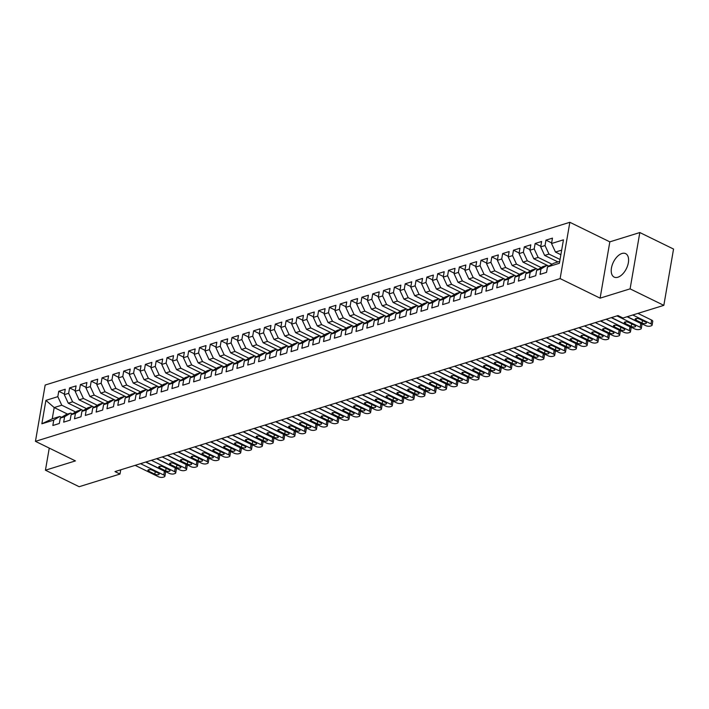 <?xml version="1.0" encoding="UTF-8"?>
<svg xmlns="http://www.w3.org/2000/svg" width="709" height="709" viewBox="0 0 709 709"><rect width="100%" height="100%" fill="white"/><g stroke="black" fill="none" stroke-linecap="round" stroke-linejoin="round"><path stroke-width="1.06" d="M617.858 277.237A13.054 7.267 -63.9 0 0 627.616 265.662A13.054 7.267 -63.9 0 0 625.648 253.636A13.054 7.267 -63.9 0 0 621.953 253.494A13.054 7.267 -63.9 0 0 612.195 265.069A13.054 7.267 -63.9 0 0 614.171 277.095A13.054 7.267 -63.9 0 0 617.858 277.237M569.85 222.289L45.172 385.04L35.45 441.344L560.128 278.593L569.85 222.289L609.829 241.849L600.106 298.152L630.097 288.855L639.819 232.543L609.829 241.849M639.819 232.543L673.55 249.054L663.828 305.357L630.097 288.855M67.515 414.074L54.185 407.551L45.908 400.363L41.858 423.805L53.769 420.109L52.838 425.506L59.334 423.495L60.265 418.088L64.599 416.75L63.668 422.147L70.164 420.136L71.095 414.73L75.429 413.391L74.489 418.789L80.986 416.777L81.925 411.371L86.25 410.032L85.319 415.43L91.816 413.418L92.746 408.021L97.08 406.674L96.149 412.08L102.645 410.059L103.576 404.662L107.91 403.315L106.97 408.721L113.467 406.7L114.406 401.303L118.731 399.956L117.8 405.362L124.297 403.341L125.227 397.944L129.561 396.597L128.63 402.003L135.127 399.982L136.057 394.585L140.391 393.238L139.451 398.644L145.948 396.623L146.887 391.226L151.212 389.879L150.281 395.285L156.778 393.265L157.708 387.867L162.042 386.52L161.111 391.926L167.608 389.906L168.538 384.508L172.872 383.161L171.933 388.567L178.429 386.556L179.368 381.15L183.693 379.802L182.762 385.209L189.259 383.197L190.189 377.791L194.523 376.444L193.592 381.85L200.089 379.838L201.019 374.432L205.353 373.085L204.414 378.491L210.91 376.479L211.849 371.073L216.174 369.735L215.244 375.132L221.74 373.12L222.67 367.714L227.004 366.376L226.074 371.773L232.57 369.761L233.5 364.355L237.834 363.017L236.895 368.414L243.391 366.402L244.33 360.996L248.655 359.658L247.725 365.055L254.221 363.043L255.151 357.637L259.485 356.299L258.555 361.696L265.051 359.685L265.981 354.278L270.315 352.94L269.376 358.337L275.872 356.326L276.811 350.92L281.136 349.581L280.206 354.979L286.702 352.967L287.632 347.561L291.966 346.222L291.036 351.62L297.532 349.608L298.462 344.211L302.787 342.864L301.857 348.27L308.353 346.249L309.284 340.852L313.617 339.505L312.687 344.911L319.183 342.89L320.113 337.493L324.447 336.146L323.517 341.552L330.013 339.531L330.943 334.134L335.268 332.787L334.338 338.193L340.834 336.172L341.765 330.775L346.098 329.428L345.168 334.834L351.664 332.813L352.595 327.416L356.928 326.069L355.998 331.475L362.494 329.455L363.425 324.057L367.749 322.71L366.819 328.116L373.315 326.096L374.246 320.698L378.579 319.351L377.649 324.757L384.145 322.746L385.076 317.34L389.409 315.992L388.47 321.399L394.966 319.387L395.906 313.981L400.231 312.634L399.3 318.04L405.796 316.028L406.727 310.622L411.06 309.275L410.13 314.681L416.626 312.669L417.557 307.263L421.89 305.925L420.951 311.322L427.447 309.31L428.387 303.904L432.712 302.566L431.781 307.963L438.277 305.951L439.208 300.545L443.542 299.207L442.611 304.604L449.107 302.592L450.038 297.186L454.372 295.848L453.432 301.245L459.928 299.233L460.868 293.827L465.193 292.489L464.262 297.886L470.758 295.875L471.689 290.468L476.023 289.13L475.092 294.527L481.588 292.516L482.519 287.11L486.853 285.771L485.913 291.169L492.409 289.157L493.349 283.751L497.674 282.412L496.743 287.81L503.239 285.798L504.17 280.401L508.504 279.054L507.573 284.46L514.069 282.439L515 277.042L519.334 275.695L518.394 281.101L524.89 279.08L525.83 273.683L530.155 272.336L529.224 277.742L535.72 275.721L536.651 270.324L540.985 268.977L540.054 274.383L546.55 272.362L547.481 266.965L559.392 263.269L563.442 239.837L551.531 243.524L552.462 238.127L545.965 240.138L545.035 245.544L540.701 246.883L541.632 241.485L535.135 243.497L534.205 248.903L529.871 250.242L530.811 244.844L524.314 246.856L523.375 252.262L519.05 253.6L519.981 248.203L513.484 250.215L512.554 255.621L508.22 256.959L509.151 251.562L502.654 253.574L501.724 258.98L497.39 260.318L498.33 254.921L491.833 256.933L490.894 262.339L486.569 263.677L487.5 258.28L481.003 260.292L480.073 265.698L475.739 267.036L476.67 261.639L470.173 263.651L469.243 269.048L464.909 270.395L465.848 264.998L459.352 267.009L458.413 272.407L454.088 273.754L455.018 268.348L448.522 270.368L447.592 275.766L443.258 277.113L444.188 271.707L437.692 273.727L436.762 279.124L432.437 280.472L433.367 275.065L426.871 277.086L425.941 282.483L421.607 283.83L422.537 278.424L416.041 280.445L415.111 285.842L410.777 287.189L411.707 281.783L405.211 283.804L404.281 289.201L399.956 290.548L400.886 285.142L394.39 287.163L393.46 292.56L389.126 293.907L390.056 288.501L383.56 290.522L382.63 295.919L378.296 297.266L379.226 291.86L372.73 293.872L371.8 299.278L367.475 300.625L368.405 295.219L361.909 297.231L360.978 302.637L356.645 303.984L357.575 298.578L351.079 300.589L350.149 305.996L345.815 307.334L346.754 301.937L340.258 303.948L339.319 309.354L334.994 310.693L335.924 305.295L329.428 307.307L328.497 312.713L324.164 314.052L325.094 308.654L318.598 310.666L317.667 316.072L313.334 317.41L314.273 312.013L307.777 314.025L306.837 319.431L302.513 320.769L303.443 315.372L296.947 317.384L296.016 322.79L291.683 324.128L292.613 318.731L286.117 320.743L285.186 326.149L280.853 327.487L281.792 322.09L275.296 324.102L274.356 329.508L270.032 330.846L270.962 325.449L264.466 327.461L263.535 332.858L259.202 334.205L260.132 328.808L253.636 330.819L252.705 336.217L248.372 337.564L249.311 332.158L242.815 334.178L241.875 339.576L237.55 340.923L238.481 335.517L231.985 337.537L231.054 342.934L226.72 344.282L227.651 338.875L221.155 340.896L220.224 346.293L215.891 347.64L216.83 342.234L210.334 344.255L209.394 349.652L205.069 350.999L206 345.593L199.504 347.614L198.573 353.011L194.239 354.358L195.17 348.952L188.674 350.973L187.743 356.37L183.409 357.717L184.349 352.311L177.853 354.332L176.913 359.729L172.588 361.076L173.519 355.67L167.023 357.682L166.092 363.088L161.758 364.435L162.689 359.029L156.193 361.041L155.262 366.447L150.928 367.794L151.868 362.388L145.372 364.399L144.432 369.806L140.107 371.144L141.038 365.747L134.542 367.758L133.611 373.164L129.277 374.503L130.208 369.105L123.712 371.117L122.781 376.523L118.447 377.862L119.387 372.464L112.891 374.476L111.951 379.882L107.626 381.22L108.557 375.823L102.061 377.835L101.13 383.241L96.796 384.579L97.727 379.182L91.231 381.194L90.3 386.6L85.966 387.938L86.906 382.541L80.409 384.553L79.47 389.959L75.145 391.297L76.076 385.9L69.579 387.912L68.649 393.318L64.315 394.656L65.246 389.259L58.75 391.271L64.422 394.044M45.908 400.363L57.819 396.668L58.75 391.271M663.828 305.357L623.007 318.013L618.009 315.567L114.991 471.6L119.989 474.046L120.716 469.828M83.299 410.546L68.259 403.191L72.593 401.843L86.471 408.632M64.315 394.656L68.259 403.191M68.649 393.318L72.593 401.843M41.858 423.805L52.244 418.815L59.822 416.467L61.559 417.317M53.769 420.109L59.822 416.467M94.129 407.188L79.089 399.832L83.423 398.485L97.301 405.273M75.145 391.297L79.089 399.832M79.47 389.959L83.423 398.485M60.265 418.088L66.318 414.446L70.643 413.108L72.389 413.959M64.599 416.75L70.643 413.108M104.95 403.829L89.919 396.473L94.244 395.126L108.123 401.914M85.966 387.938L89.919 396.473M90.3 386.6L94.244 395.126M71.095 414.73L77.139 411.087L81.473 409.749L83.21 410.6M75.429 413.391L81.473 409.749M115.78 400.47L100.74 393.114L105.074 391.767L118.952 398.564M96.796 384.579L100.74 393.114M101.13 383.241L105.074 391.767M81.925 411.371L87.969 407.737L92.303 406.39L94.04 407.241M86.25 410.032L92.303 406.39M126.61 397.111L111.57 389.755L115.904 388.408L129.782 395.205M107.626 381.22L111.57 389.755M111.951 379.882L115.904 388.408M92.746 408.021L98.799 404.378L103.124 403.031L104.87 403.882M97.08 406.674L103.124 403.031M137.431 393.752L122.4 386.396L126.725 385.049L140.604 391.847M118.447 377.862L122.4 386.396M122.781 376.523L126.725 385.049M103.576 404.662L109.62 401.019L113.954 399.672L115.691 400.523M107.91 403.315L113.954 399.672M148.261 390.393L133.221 383.037L137.555 381.699L151.434 388.488M129.277 374.503L133.221 383.037M133.611 373.164L137.555 381.699M114.406 401.303L120.45 397.66L124.784 396.313L126.521 397.164M118.731 399.956L124.784 396.313M159.091 387.034L144.051 379.678L148.385 378.34L162.264 385.129M140.107 371.144L144.051 379.678M144.432 369.806L148.385 378.34M125.227 397.944L131.28 394.301L135.605 392.954L137.342 393.805M129.561 396.597L135.605 392.954M169.912 383.675L154.881 376.319L159.206 374.981L173.085 381.77M150.928 367.794L154.881 376.319M155.262 366.447L159.206 374.981M136.057 394.585L142.101 390.943L146.435 389.596L148.172 390.446M140.391 393.238L146.435 389.596M180.742 380.316L165.702 372.961L170.036 371.622L183.915 378.411M161.758 364.435L165.702 372.961M166.092 363.088L170.036 371.622M146.887 391.226L152.931 387.584L157.265 386.237L159.002 387.087M151.212 389.879L157.265 386.237M191.572 376.958L176.532 369.602L180.866 368.263L194.745 375.052M172.588 361.076L176.532 369.602M176.913 359.729L180.866 368.263M157.708 387.867L163.761 384.225L168.086 382.878L169.823 383.729M162.042 386.52L168.086 382.878M202.393 373.608L187.362 366.243L191.687 364.905L205.566 371.693M183.409 357.717L187.362 366.243M187.743 356.37L191.687 364.905M168.538 384.508L174.582 380.866L178.916 379.519L180.653 380.37M172.872 383.161L178.916 379.519M213.223 370.249L198.183 362.884L202.517 361.546L216.396 368.334M194.239 354.358L198.183 362.884M198.573 353.011L202.517 361.546M179.368 381.15L185.412 377.507L189.746 376.16L191.483 377.011M183.693 379.802L189.746 376.16M224.053 366.89L209.013 359.525L213.347 358.187L227.226 364.975M205.069 350.999L209.013 359.525M209.394 349.652L213.347 358.187M190.189 377.791L196.242 374.148L200.567 372.801L202.304 373.652M194.523 376.444L200.567 372.801M234.874 363.531L219.843 356.175L224.168 354.828L238.047 361.617M215.891 347.64L219.843 356.175M220.224 346.293L224.168 354.828M201.019 374.432L207.063 370.789L211.397 369.451L213.134 370.293M205.353 373.085L211.397 369.451M245.704 360.172L230.664 352.816L234.998 351.469L248.877 358.258M226.72 344.282L230.664 352.816M231.054 342.934L234.998 351.469M211.849 371.073L217.893 367.43L222.227 366.092L223.964 366.943M216.174 369.735L222.227 366.092M256.534 356.813L241.494 349.457L245.819 348.11L259.707 354.899M237.55 340.923L241.494 349.457M241.875 339.576L245.819 348.11M222.67 367.714L228.723 364.072L233.048 362.733L234.785 363.584M227.004 366.376L233.048 362.733M267.355 353.454L252.315 346.098L256.649 344.751L270.528 351.54M248.372 337.564L252.315 346.098M252.705 336.217L256.649 344.751M233.5 364.355L239.545 360.713L243.878 359.374L245.615 360.225M237.834 363.017L243.878 359.374M278.185 350.095L263.145 342.739L267.479 341.392L281.358 348.181M259.202 334.205L263.145 342.739M263.535 332.858L267.479 341.392M244.33 360.996L250.374 357.354L254.708 356.015L256.445 356.866M248.655 359.658L254.708 356.015M289.015 346.736L273.975 339.381L278.3 338.033L292.179 344.822M270.032 330.846L273.975 339.381M274.356 329.508L278.3 338.033M255.151 357.637L261.204 353.995L265.529 352.657L267.266 353.507M259.485 356.299L265.529 352.657M299.836 343.378L284.796 336.022L289.13 334.675L303.009 341.463M280.853 327.487L284.796 336.022M285.186 326.149L289.13 334.675M265.981 354.278L272.026 350.636L276.359 349.298L278.096 350.149M270.315 352.94L276.359 349.298M310.666 340.019L295.626 332.663L299.96 331.316L313.839 338.113M291.683 324.128L295.626 332.663M296.016 322.79L299.96 331.316M276.811 350.92L282.856 347.277L287.189 345.939L288.926 346.79M281.136 349.581L287.189 345.939M321.496 336.66L306.456 329.304L310.781 327.957L324.66 334.754M302.513 320.769L306.456 329.304M306.837 319.431L310.781 327.957M287.632 347.561L293.686 343.927L298.01 342.58L299.747 343.431M291.966 346.222L298.01 342.58M332.317 333.301L317.277 325.945L321.611 324.598L335.49 331.395M313.334 317.41L317.277 325.945M317.667 316.072L321.611 324.598M298.462 344.211L304.507 340.568L308.84 339.221L310.577 340.072M302.787 342.864L308.84 339.221M343.147 329.942L328.107 322.586L332.441 321.239L346.32 328.037M324.164 314.052L328.107 322.586M328.497 312.713L332.441 321.239M309.284 340.852L315.337 337.209L319.67 335.862L321.407 336.713M313.617 339.505L319.67 335.862M353.977 326.583L338.937 319.227L343.262 317.889L357.141 324.678M334.994 310.693L338.937 319.227M339.319 309.354L343.262 317.889M320.113 337.493L326.167 333.85L330.491 332.503L332.229 333.354M324.447 336.146L330.491 332.503M364.798 323.224L349.759 315.868L354.092 314.53L367.971 321.319M345.815 307.334L349.759 315.868M350.149 305.996L354.092 314.53M330.943 334.134L336.988 330.491L341.321 329.144L343.059 329.995M335.268 332.787L341.321 329.144M375.628 319.865L360.589 312.509L364.922 311.171L378.801 317.96M356.645 303.984L360.589 312.509M360.978 302.637L364.922 311.171M341.765 330.775L347.818 327.133L352.151 325.786L353.888 326.636M346.098 329.428L352.151 325.786M386.449 316.506L371.419 309.151L375.743 307.812L389.622 314.601M367.475 300.625L371.419 309.151M371.8 299.278L375.743 307.812M352.595 327.416L358.648 323.774L362.973 322.427L364.71 323.277M356.928 326.069L362.973 322.427M397.279 313.148L382.24 305.792L386.573 304.453L400.452 311.242M378.296 297.266L382.24 305.792M382.63 295.919L386.573 304.453M363.425 324.057L369.469 320.415L373.803 319.068L375.54 319.919M367.749 322.71L373.803 319.068M408.109 309.798L393.07 302.433L397.403 301.095L411.282 307.883M389.126 293.907L393.07 302.433M393.46 292.56L397.403 301.095M374.246 320.698L380.299 317.056L384.632 315.709L386.37 316.56M378.579 319.351L384.632 315.709M418.93 306.439L403.9 299.074L408.224 297.736L422.103 304.524M399.956 290.548L403.9 299.074M404.281 289.201L408.224 297.736M385.076 317.34L391.129 313.697L395.454 312.35L397.191 313.201M389.409 315.992L395.454 312.35M429.76 303.08L414.721 295.715L419.054 294.377L432.933 301.165M410.777 287.189L414.721 295.715M415.111 285.842L419.054 294.377M395.906 313.981L401.95 310.338L406.284 308.991L408.021 309.842M400.231 312.634L406.284 308.991M440.59 299.721L425.551 292.365L429.884 291.018L443.763 297.807M421.607 283.83L425.551 292.365M425.941 282.483L429.884 291.018M406.727 310.622L412.78 306.979L417.114 305.641L418.851 306.483M411.06 309.275L417.114 305.641M451.411 296.362L436.381 289.006L440.706 287.659L454.584 294.448M432.437 280.472L436.381 289.006M436.762 279.124L440.706 287.659M417.557 307.263L423.61 303.62L427.935 302.282L429.672 303.133M421.89 305.925L427.935 302.282M462.241 293.003L447.202 285.647L451.536 284.3L465.414 291.089M443.258 277.113L447.202 285.647M447.592 275.766L451.536 284.3M428.387 303.904L434.431 300.262L438.765 298.923L440.502 299.774M432.712 302.566L438.765 298.923M473.071 289.644L458.032 282.288L462.365 280.941L476.244 287.73M454.088 273.754L458.032 282.288M458.413 272.407L462.365 280.941M439.208 300.545L445.261 296.903L449.595 295.564L451.332 296.415M443.542 299.207L449.595 295.564M483.892 286.285L468.862 278.929L473.187 277.582L487.065 284.371M464.909 270.395L468.862 278.929M469.243 269.048L473.187 277.582M450.038 297.186L456.091 293.544L460.416 292.205L462.153 293.056M454.372 295.848L460.416 292.205M494.722 282.926L479.683 275.571L484.017 274.223L497.895 281.012M475.739 267.036L479.683 275.571M480.073 265.698L484.017 274.223M460.868 293.827L466.912 290.185L471.246 288.847L472.983 289.697M465.193 292.489L471.246 288.847M505.552 279.568L490.513 272.212L494.847 270.865L508.725 277.653M486.569 263.677L490.513 272.212M490.894 262.339L494.847 270.865M471.689 290.468L477.742 286.826L482.076 285.488L483.813 286.339M476.023 289.13L482.076 285.488M516.374 276.209L501.343 268.853L505.668 267.506L519.546 274.303M497.39 260.318L501.343 268.853M501.724 258.98L505.668 267.506M482.519 287.11L488.572 283.467L492.897 282.129L494.634 282.98M486.853 285.771L492.897 282.129M527.204 272.85L512.164 265.494L516.498 264.147L530.376 270.944M508.22 256.959L512.164 265.494M512.554 255.621L516.498 264.147M493.349 283.751L499.393 280.117L503.727 278.77L505.464 279.621M497.674 282.412L503.727 278.77M538.034 269.491L522.994 262.135L527.328 260.788L541.206 267.585M519.05 253.6L522.994 262.135M523.375 252.262L527.328 260.788M504.17 280.401L510.223 276.758L514.557 275.411L516.294 276.262M508.504 279.054L514.557 275.411M548.855 266.132L533.824 258.776L538.149 257.429L552.027 264.227M529.871 250.242L533.824 258.776M534.205 248.903L538.149 257.429M515 277.042L521.053 273.399L525.378 272.052L527.115 272.903M519.334 275.695L525.378 272.052M557.983 261.94L544.645 255.417L548.979 254.079L560.048 259.485M540.701 246.883L544.645 255.417M545.035 245.544L548.979 254.079M525.83 273.683L531.874 270.04L536.208 268.693L537.945 269.544M530.155 272.336L536.208 268.693M560.872 254.699L555.475 252.058L561.661 250.144M551.531 243.524L555.475 252.058M536.651 270.324L542.704 266.681L547.038 265.334L548.775 266.185M540.985 268.977L547.038 265.334M49.258 448.097L45.438 470.209L79.169 486.711L119.989 474.046M600.106 298.152L560.128 278.593M45.438 470.209L75.429 460.903L35.45 441.344M75.641 411.991L61.763 405.202L54.185 407.551L52.244 418.815M547.481 266.965L553.534 263.323L559.711 261.399M57.819 396.668L61.763 405.202M545.965 240.138L551.637 242.912M535.135 243.497L540.807 246.271M524.314 246.856L529.977 249.63M513.484 250.215L519.156 252.989M502.654 253.574L508.326 256.348M491.833 256.933L497.496 259.707M481.003 260.292L486.675 263.066M470.173 263.651L475.845 266.424M459.352 267.009L465.015 269.783M448.522 270.368L454.194 273.142M437.692 273.727L443.364 276.501M426.871 277.086L432.534 279.86M416.041 280.445L421.713 283.219M405.211 283.804L410.883 286.578M394.39 287.163L400.053 289.937M383.56 290.522L389.232 293.287M372.73 293.872L378.402 296.646M361.909 297.231L367.572 300.004M351.079 300.589L356.751 303.363M340.258 303.948L345.921 306.722M329.428 307.307L335.1 310.081M318.598 310.666L324.27 313.44M307.777 314.025L313.44 316.799M296.947 317.384L302.619 320.158M286.117 320.743L291.789 323.517M275.296 324.102L280.959 326.876M264.466 327.461L270.138 330.234M253.636 330.819L259.308 333.593M242.815 334.178L248.478 336.952M231.985 337.537L237.657 340.311M221.155 340.896L226.827 343.67M210.334 344.255L215.997 347.029M199.504 347.614L205.176 350.388M188.674 350.973L194.346 353.747M177.853 354.332L183.516 357.097M167.023 357.682L172.695 360.456M156.193 361.041L161.865 363.814M145.372 364.399L151.035 367.173M134.542 367.758L140.214 370.532M123.712 371.117L129.384 373.891M112.891 374.476L118.554 377.25M102.061 377.835L107.733 380.609M91.231 381.194L96.903 383.968M80.409 384.553L86.073 387.327M69.579 387.912L75.251 390.686M632.774 314.982L650.977 323.889A3.35 1.294 -170.2 0 1 652.103 325.13A3.35 1.294 -170.2 0 1 651.305 325.786L650.224 326.122A3.35 1.294 -170.2 0 1 645.562 325.564L627.359 316.666M652.103 325.13L652.767 321.328A3.35 1.294 9.8 0 0 651.633 320.087L637.94 313.387M645.5 321.992A2.676 1.037 9.8 0 1 646.404 322.985A2.676 1.037 9.8 0 1 644.791 323.641A2.676 1.037 9.8 0 1 642.035 323.065L636.044 320.131A2.676 1.037 9.8 0 1 635.131 319.139A2.676 1.037 9.8 0 1 636.753 318.483A2.676 1.037 9.8 0 1 639.5 319.059L645.5 321.992M616.954 315.895L640.147 327.248A3.35 1.294 -170.2 0 1 641.282 328.489A3.35 1.294 -170.2 0 1 640.475 329.144L639.394 329.472A3.35 1.294 -170.2 0 1 634.732 328.923L611.539 317.579M641.282 328.489L641.937 324.687A3.35 1.294 9.8 0 0 640.803 323.446L627.111 316.746M634.67 325.351A2.676 1.037 9.8 0 1 635.583 326.344A2.676 1.037 9.8 0 1 633.961 327A2.676 1.037 9.8 0 1 631.214 326.424L625.214 323.49A2.676 1.037 9.8 0 1 624.31 322.498A2.676 1.037 9.8 0 1 625.923 321.833A2.676 1.037 9.8 0 1 628.679 322.418L634.67 325.351M606.124 319.254L629.317 330.607A3.35 1.294 -170.2 0 1 630.452 331.847A3.35 1.294 -170.2 0 1 629.654 332.503L628.573 332.831A3.35 1.294 -170.2 0 1 623.902 332.282L600.709 320.938M630.452 331.847L631.107 328.045A3.35 1.294 9.8 0 0 629.973 326.805L611.282 317.659M623.849 328.71A2.676 1.037 9.8 0 1 624.753 329.703A2.676 1.037 9.8 0 1 623.131 330.359A2.676 1.037 9.8 0 1 620.384 329.782L614.384 326.849A2.676 1.037 9.8 0 1 613.48 325.856A2.676 1.037 9.8 0 1 615.102 325.192A2.676 1.037 9.8 0 1 617.849 325.777L623.849 328.71M595.294 322.613L618.496 333.966A3.35 1.294 -170.2 0 1 619.622 335.206A3.35 1.294 -170.2 0 1 618.824 335.853L617.743 336.19A3.35 1.294 -170.2 0 1 613.081 335.641L589.888 324.297M619.622 335.206L620.286 331.404A3.35 1.294 9.8 0 0 619.152 330.155L600.461 321.017M613.019 332.069A2.676 1.037 9.8 0 1 613.923 333.062A2.676 1.037 9.8 0 1 612.31 333.717A2.676 1.037 9.8 0 1 609.554 333.141L603.563 330.208A2.676 1.037 9.8 0 1 602.65 329.215A2.676 1.037 9.8 0 1 604.272 328.551A2.676 1.037 9.8 0 1 607.028 329.136L613.019 332.069M584.473 325.972L607.666 337.324A3.35 1.294 -170.2 0 1 608.801 338.565A3.35 1.294 -170.2 0 1 607.994 339.212L606.913 339.549A3.35 1.294 -170.2 0 1 602.251 338.999L579.058 327.655M608.801 338.565L609.456 334.763A3.35 1.294 9.8 0 0 608.322 333.514L589.631 324.376M602.189 335.428A2.676 1.037 9.8 0 1 603.102 336.421A2.676 1.037 9.8 0 1 601.48 337.076A2.676 1.037 9.8 0 1 598.733 336.5L592.733 333.567A2.676 1.037 9.8 0 1 591.829 332.574A2.676 1.037 9.8 0 1 593.451 331.909A2.676 1.037 9.8 0 1 596.198 332.486L602.189 335.428M573.643 329.331L596.836 340.683A3.35 1.294 -170.2 0 1 597.971 341.924A3.35 1.294 -170.2 0 1 597.173 342.571L596.092 342.908A3.35 1.294 -170.2 0 1 591.421 342.358L568.228 331.014M597.971 341.924L598.626 338.113A3.35 1.294 9.8 0 0 597.492 336.872L578.801 327.735M591.368 338.778A2.676 1.037 9.8 0 1 592.272 339.779A2.676 1.037 9.8 0 1 590.65 340.435A2.676 1.037 9.8 0 1 587.903 339.859L581.903 336.926A2.676 1.037 9.8 0 1 580.999 335.933A2.676 1.037 9.8 0 1 582.621 335.268A2.676 1.037 9.8 0 1 585.368 335.844L591.368 338.778M562.822 332.689L586.015 344.042A3.35 1.294 -170.2 0 1 587.141 345.283A3.35 1.294 -170.2 0 1 586.343 345.93L585.262 346.267A3.35 1.294 -170.2 0 1 580.6 345.717L557.407 334.373M587.141 345.283L587.805 341.472A3.35 1.294 9.8 0 0 586.671 340.231L567.98 331.094M580.538 342.137A2.676 1.037 9.8 0 1 581.442 343.129A2.676 1.037 9.8 0 1 579.829 343.794A2.676 1.037 9.8 0 1 577.073 343.218L571.082 340.285A2.676 1.037 9.8 0 1 570.169 339.292A2.676 1.037 9.8 0 1 571.791 338.627A2.676 1.037 9.8 0 1 574.547 339.203L580.538 342.137M551.992 336.048L575.185 347.401A3.35 1.294 -170.2 0 1 576.32 348.642A3.35 1.294 -170.2 0 1 575.522 349.289L574.432 349.626A3.35 1.294 -170.2 0 1 569.77 349.076L546.577 337.732M576.32 348.642L576.975 344.831A3.35 1.294 9.8 0 0 575.841 343.59L557.15 334.444M569.708 345.496A2.676 1.037 9.8 0 1 570.621 346.488A2.676 1.037 9.8 0 1 568.999 347.153A2.676 1.037 9.8 0 1 566.252 346.577L560.252 343.643A2.676 1.037 9.8 0 1 559.348 342.651A2.676 1.037 9.8 0 1 560.97 341.986A2.676 1.037 9.8 0 1 563.717 342.562L569.708 345.496M541.162 339.407L564.355 350.751A3.35 1.294 -170.2 0 1 565.49 352.001A3.35 1.294 -170.2 0 1 564.692 352.648L563.611 352.985A3.35 1.294 -170.2 0 1 558.94 352.435L535.747 341.091M565.49 352.001L566.145 348.19A3.35 1.294 9.8 0 0 565.011 346.949L546.329 337.803M558.887 348.855A2.676 1.037 9.8 0 1 559.791 349.847A2.676 1.037 9.8 0 1 558.169 350.512A2.676 1.037 9.8 0 1 555.422 349.936L549.422 347.002A2.676 1.037 9.8 0 1 548.518 346.001A2.676 1.037 9.8 0 1 550.14 345.345A2.676 1.037 9.8 0 1 552.887 345.921L558.887 348.855M530.341 342.766L553.534 354.11A3.35 1.294 -170.2 0 1 554.668 355.36A3.35 1.294 -170.2 0 1 553.862 356.007L552.781 356.343A3.35 1.294 -170.2 0 1 548.119 355.794L524.926 344.441M554.668 355.36L555.324 351.549A3.35 1.294 9.8 0 0 554.19 350.308L535.499 341.162M548.057 352.213A2.676 1.037 9.8 0 1 548.961 353.206A2.676 1.037 9.8 0 1 547.348 353.871A2.676 1.037 9.8 0 1 544.592 353.295L538.601 350.352A2.676 1.037 9.8 0 1 537.688 349.36A2.676 1.037 9.8 0 1 539.31 348.704A2.676 1.037 9.8 0 1 542.066 349.28L548.057 352.213M519.511 346.125L542.704 357.469A3.35 1.294 -170.2 0 1 543.838 358.71A3.35 1.294 -170.2 0 1 543.041 359.366L541.951 359.702A3.35 1.294 -170.2 0 1 537.289 359.153L514.096 347.8M543.838 358.71L544.494 354.908A3.35 1.294 9.8 0 0 543.36 353.667L524.669 344.521M537.236 355.572A2.676 1.037 9.8 0 1 538.14 356.565A2.676 1.037 9.8 0 1 536.518 357.23A2.676 1.037 9.8 0 1 533.771 356.645L527.771 353.711A2.676 1.037 9.8 0 1 526.867 352.719A2.676 1.037 9.8 0 1 528.489 352.063A2.676 1.037 9.8 0 1 531.236 352.639L537.236 355.572M508.681 349.484L531.874 360.828A3.35 1.294 -170.2 0 1 533.008 362.069A3.35 1.294 -170.2 0 1 532.211 362.724L531.13 363.061A3.35 1.294 -170.2 0 1 526.459 362.512L503.266 351.159M533.008 362.069L533.664 358.267A3.35 1.294 9.8 0 0 532.53 357.026L513.848 347.88M526.406 358.931A2.676 1.037 9.8 0 1 527.31 359.924A2.676 1.037 9.8 0 1 525.688 360.589A2.676 1.037 9.8 0 1 522.941 360.004L516.941 357.07A2.676 1.037 9.8 0 1 516.037 356.078A2.676 1.037 9.8 0 1 517.659 355.422A2.676 1.037 9.8 0 1 520.406 355.998L526.406 358.931M497.86 352.843L521.053 364.187A3.35 1.294 -170.2 0 1 522.187 365.427A3.35 1.294 -170.2 0 1 521.381 366.083L520.3 366.42A3.35 1.294 -170.2 0 1 515.638 365.871L492.445 354.518M522.187 365.427L522.843 361.625A3.35 1.294 9.8 0 0 521.709 360.385L503.018 351.239M515.576 362.29A2.676 1.037 9.8 0 1 516.489 363.283A2.676 1.037 9.8 0 1 514.867 363.947A2.676 1.037 9.8 0 1 512.111 363.363L506.12 360.429A2.676 1.037 9.8 0 1 505.207 359.436A2.676 1.037 9.8 0 1 506.829 358.781A2.676 1.037 9.8 0 1 509.585 359.357L515.576 362.29M487.03 356.202L510.223 367.546A3.35 1.294 -170.2 0 1 511.357 368.786A3.35 1.294 -170.2 0 1 510.56 369.442L509.47 369.779A3.35 1.294 -170.2 0 1 504.808 369.229L481.615 357.877M511.357 368.786L512.013 364.984A3.35 1.294 9.8 0 0 510.879 363.744L492.188 354.597M504.755 365.649A2.676 1.037 9.8 0 1 505.659 366.642A2.676 1.037 9.8 0 1 504.037 367.297A2.676 1.037 9.8 0 1 501.29 366.721L495.29 363.788A2.676 1.037 9.8 0 1 494.386 362.795A2.676 1.037 9.8 0 1 496.008 362.139A2.676 1.037 9.8 0 1 498.755 362.716L504.755 365.649M476.2 359.56L499.393 370.904A3.35 1.294 -170.2 0 1 500.527 372.145A3.35 1.294 -170.2 0 1 499.73 372.801L498.649 373.138A3.35 1.294 -170.2 0 1 493.978 372.588L470.785 361.236M500.527 372.145L501.183 368.343A3.35 1.294 9.8 0 0 500.049 367.102L481.367 357.956M493.925 369.008A2.676 1.037 9.8 0 1 494.829 370.001A2.676 1.037 9.8 0 1 493.207 370.656A2.676 1.037 9.8 0 1 490.46 370.08L484.46 367.147A2.676 1.037 9.8 0 1 483.556 366.154A2.676 1.037 9.8 0 1 485.178 365.498A2.676 1.037 9.8 0 1 487.925 366.074L493.925 369.008M465.379 362.919L488.572 374.263A3.35 1.294 -170.2 0 1 489.706 375.504A3.35 1.294 -170.2 0 1 488.9 376.16L487.819 376.497A3.35 1.294 -170.2 0 1 483.157 375.947L459.964 364.594M489.706 375.504L490.362 371.702A3.35 1.294 9.8 0 0 489.228 370.461L470.537 361.315M483.095 372.367A2.676 1.037 9.8 0 1 484.008 373.359A2.676 1.037 9.8 0 1 482.386 374.015A2.676 1.037 9.8 0 1 479.63 373.439L473.639 370.506A2.676 1.037 9.8 0 1 472.726 369.513A2.676 1.037 9.8 0 1 474.348 368.857A2.676 1.037 9.8 0 1 477.104 369.433L483.095 372.367M454.549 366.278L477.742 377.622A3.35 1.294 -170.2 0 1 478.876 378.863A3.35 1.294 -170.2 0 1 478.079 379.519L476.989 379.856A3.35 1.294 -170.2 0 1 472.327 379.306L449.134 367.953M478.876 378.863L479.532 375.061A3.35 1.294 9.8 0 0 478.398 373.82L459.707 364.674M472.274 375.726A2.676 1.037 9.8 0 1 473.178 376.718A2.676 1.037 9.8 0 1 471.556 377.374A2.676 1.037 9.8 0 1 468.809 376.798L462.809 373.865A2.676 1.037 9.8 0 1 461.905 372.872A2.676 1.037 9.8 0 1 463.526 372.216A2.676 1.037 9.8 0 1 466.274 372.792L472.274 375.726M443.719 369.637L466.912 380.981A3.35 1.294 -170.2 0 1 468.046 382.222A3.35 1.294 -170.2 0 1 467.249 382.878L466.168 383.214A3.35 1.294 -170.2 0 1 461.497 382.656L438.304 371.312M468.046 382.222L468.702 378.42A3.35 1.294 9.8 0 0 467.568 377.179L448.886 368.033M461.444 379.085A2.676 1.037 9.8 0 1 462.348 380.077A2.676 1.037 9.8 0 1 460.726 380.733A2.676 1.037 9.8 0 1 457.979 380.157L451.979 377.223A2.676 1.037 9.8 0 1 451.075 376.231A2.676 1.037 9.8 0 1 452.697 375.575A2.676 1.037 9.8 0 1 455.444 376.151L461.444 379.085M432.898 372.996L456.091 384.34A3.35 1.294 -170.2 0 1 457.225 385.581A3.35 1.294 -170.2 0 1 456.419 386.237L455.338 386.573A3.35 1.294 -170.2 0 1 450.676 386.015L427.483 374.671M457.225 385.581L457.881 381.779A3.35 1.294 9.8 0 0 456.747 380.538L438.056 371.392M450.614 382.443A2.676 1.037 9.8 0 1 451.527 383.436A2.676 1.037 9.8 0 1 449.905 384.092A2.676 1.037 9.8 0 1 447.149 383.516L441.158 380.582A2.676 1.037 9.8 0 1 440.245 379.59A2.676 1.037 9.8 0 1 441.867 378.934A2.676 1.037 9.8 0 1 444.623 379.51L450.614 382.443M422.068 376.346L445.261 387.699A3.35 1.294 -170.2 0 1 446.395 388.94A3.35 1.294 -170.2 0 1 445.598 389.596L444.508 389.932A3.35 1.294 -170.2 0 1 439.846 389.374L416.653 378.03M446.395 388.94L447.051 385.138A3.35 1.294 9.8 0 0 445.917 383.897L427.226 374.751M439.793 385.802A2.676 1.037 9.8 0 1 440.697 386.795A2.676 1.037 9.8 0 1 439.075 387.451A2.676 1.037 9.8 0 1 436.327 386.875L430.328 383.941A2.676 1.037 9.8 0 1 429.424 382.949A2.676 1.037 9.8 0 1 431.045 382.293A2.676 1.037 9.8 0 1 433.793 382.869L439.793 385.802M411.238 379.705L434.431 391.058A3.35 1.294 -170.2 0 1 435.565 392.299A3.35 1.294 -170.2 0 1 434.768 392.954L433.686 393.282A3.35 1.294 -170.2 0 1 429.016 392.733L405.823 381.389M435.565 392.299L436.221 388.497A3.35 1.294 9.8 0 0 435.087 387.256L416.405 378.11M428.963 389.161A2.676 1.037 9.8 0 1 429.867 390.154A2.676 1.037 9.8 0 1 428.245 390.81A2.676 1.037 9.8 0 1 425.497 390.234L419.498 387.3A2.676 1.037 9.8 0 1 418.594 386.308A2.676 1.037 9.8 0 1 420.215 385.643A2.676 1.037 9.8 0 1 422.963 386.228L428.963 389.161M400.417 383.064L423.61 394.417A3.35 1.294 -170.2 0 1 424.744 395.657A3.35 1.294 -170.2 0 1 423.938 396.313L422.856 396.641A3.35 1.294 -170.2 0 1 418.195 396.092L395.002 384.748M424.744 395.657L425.4 391.855A3.35 1.294 9.8 0 0 424.266 390.615L405.575 381.469M418.133 392.52A2.676 1.037 9.8 0 1 419.046 393.513A2.676 1.037 9.8 0 1 417.424 394.169A2.676 1.037 9.8 0 1 414.668 393.592L408.676 390.659A2.676 1.037 9.8 0 1 407.764 389.666A2.676 1.037 9.8 0 1 409.385 389.002A2.676 1.037 9.8 0 1 412.142 389.587L418.133 392.52M389.587 386.423L412.78 397.776A3.35 1.294 -170.2 0 1 413.914 399.016A3.35 1.294 -170.2 0 1 413.117 399.663L412.026 400A3.35 1.294 -170.2 0 1 407.365 399.451L384.172 388.107M413.914 399.016L414.57 395.214A3.35 1.294 9.8 0 0 413.436 393.965L394.745 384.827M407.312 395.879A2.676 1.037 9.8 0 1 408.216 396.872A2.676 1.037 9.8 0 1 406.594 397.527A2.676 1.037 9.8 0 1 403.846 396.951L397.846 394.018A2.676 1.037 9.8 0 1 396.943 393.025A2.676 1.037 9.8 0 1 398.564 392.361A2.676 1.037 9.8 0 1 401.312 392.946L407.312 395.879M378.757 389.782L401.95 401.134A3.35 1.294 -170.2 0 1 403.084 402.375A3.35 1.294 -170.2 0 1 402.287 403.022L401.205 403.359A3.35 1.294 -170.2 0 1 396.544 402.809L373.342 391.465M403.084 402.375L403.74 398.573A3.35 1.294 9.8 0 0 402.606 397.324L383.923 388.186M396.482 399.238A2.676 1.037 9.8 0 1 397.386 400.231A2.676 1.037 9.8 0 1 395.764 400.886A2.676 1.037 9.8 0 1 393.016 400.31L387.017 397.377A2.676 1.037 9.8 0 1 386.113 396.384A2.676 1.037 9.8 0 1 387.734 395.719A2.676 1.037 9.8 0 1 390.482 396.296L396.482 399.238M367.936 393.141L391.129 404.493A3.35 1.294 -170.2 0 1 392.263 405.734A3.35 1.294 -170.2 0 1 391.457 406.381L390.375 406.718A3.35 1.294 -170.2 0 1 385.714 406.168L362.521 394.824M392.263 405.734L392.919 401.923A3.35 1.294 9.8 0 0 391.785 400.682L373.094 391.545M385.652 402.588A2.676 1.037 9.8 0 1 386.565 403.589A2.676 1.037 9.8 0 1 384.943 404.245A2.676 1.037 9.8 0 1 382.186 403.669L376.195 400.736A2.676 1.037 9.8 0 1 375.283 399.743A2.676 1.037 9.8 0 1 376.904 399.078A2.676 1.037 9.8 0 1 379.661 399.654L385.652 402.588M357.106 396.499L380.299 407.852A3.35 1.294 -170.2 0 1 381.433 409.093A3.35 1.294 -170.2 0 1 380.636 409.74L379.545 410.077A3.35 1.294 -170.2 0 1 374.884 409.527L351.691 398.183M381.433 409.093L382.089 405.282A3.35 1.294 9.8 0 0 380.955 404.041L362.264 394.904M374.831 405.947A2.676 1.037 9.8 0 1 375.735 406.939A2.676 1.037 9.8 0 1 374.113 407.604A2.676 1.037 9.8 0 1 371.365 407.028L365.365 404.095A2.676 1.037 9.8 0 1 364.461 403.102A2.676 1.037 9.8 0 1 366.083 402.437A2.676 1.037 9.8 0 1 368.831 403.013L374.831 405.947M346.276 399.858L369.469 411.211A3.35 1.294 -170.2 0 1 370.603 412.452A3.35 1.294 -170.2 0 1 369.806 413.099L368.724 413.436A3.35 1.294 -170.2 0 1 364.063 412.886L340.861 401.542M370.603 412.452L371.259 408.641A3.35 1.294 9.8 0 0 370.125 407.4L351.442 398.254M364.001 409.306A2.676 1.037 9.8 0 1 364.905 410.298A2.676 1.037 9.8 0 1 363.283 410.963A2.676 1.037 9.8 0 1 360.535 410.387L354.535 407.453A2.676 1.037 9.8 0 1 353.631 406.461A2.676 1.037 9.8 0 1 355.253 405.796A2.676 1.037 9.8 0 1 358.001 406.372L364.001 409.306M335.454 403.217L358.648 414.561A3.35 1.294 -170.2 0 1 359.782 415.811A3.35 1.294 -170.2 0 1 358.976 416.458L357.894 416.795A3.35 1.294 -170.2 0 1 353.233 416.245L330.039 404.901M359.782 415.811L360.438 412A3.35 1.294 9.8 0 0 359.303 410.759L340.612 401.613M353.171 412.665A2.676 1.037 9.8 0 1 354.083 413.657A2.676 1.037 9.8 0 1 352.462 414.322A2.676 1.037 9.8 0 1 349.705 413.746L343.714 410.812A2.676 1.037 9.8 0 1 342.801 409.811A2.676 1.037 9.8 0 1 344.423 409.155A2.676 1.037 9.8 0 1 347.18 409.731L353.171 412.665M324.625 406.576L347.818 417.92A3.35 1.294 -170.2 0 1 348.952 419.17A3.35 1.294 -170.2 0 1 348.154 419.817L347.064 420.153A3.35 1.294 -170.2 0 1 342.403 419.604L319.21 408.251M348.952 419.17L349.608 415.359A3.35 1.294 9.8 0 0 348.474 414.118L329.782 404.972M342.35 416.023A2.676 1.037 9.8 0 1 343.253 417.016A2.676 1.037 9.8 0 1 341.632 417.681A2.676 1.037 9.8 0 1 338.884 417.105L332.884 414.162A2.676 1.037 9.8 0 1 331.98 413.17A2.676 1.037 9.8 0 1 333.602 412.514A2.676 1.037 9.8 0 1 336.35 413.09L342.35 416.023M313.795 409.935L336.988 421.279A3.35 1.294 -170.2 0 1 338.122 422.52A3.35 1.294 -170.2 0 1 337.324 423.176L336.243 423.512A3.35 1.294 -170.2 0 1 331.582 422.963L308.38 411.61M338.122 422.52L338.778 418.718A3.35 1.294 9.8 0 0 337.652 417.477L318.961 408.331M331.52 419.382A2.676 1.037 9.8 0 1 332.424 420.375A2.676 1.037 9.8 0 1 330.802 421.04A2.676 1.037 9.8 0 1 328.054 420.455L322.054 417.521A2.676 1.037 9.8 0 1 321.15 416.529A2.676 1.037 9.8 0 1 322.772 415.873A2.676 1.037 9.8 0 1 325.52 416.449L331.52 419.382M302.973 413.294L326.167 424.638A3.35 1.294 -170.2 0 1 327.301 425.879A3.35 1.294 -170.2 0 1 326.494 426.534L325.413 426.871A3.35 1.294 -170.2 0 1 320.752 426.322L297.558 414.969M327.301 425.879L327.957 422.077A3.35 1.294 9.8 0 0 326.822 420.836L308.131 411.69M320.69 422.741A2.676 1.037 9.8 0 1 321.602 423.734A2.676 1.037 9.8 0 1 319.981 424.399A2.676 1.037 9.8 0 1 317.224 423.814L311.233 420.88A2.676 1.037 9.8 0 1 310.32 419.888A2.676 1.037 9.8 0 1 311.942 419.232A2.676 1.037 9.8 0 1 314.699 419.808L320.69 422.741M292.143 416.653L315.337 427.997A3.35 1.294 -170.2 0 1 316.471 429.237A3.35 1.294 -170.2 0 1 315.673 429.893L314.583 430.23A3.35 1.294 -170.2 0 1 309.922 429.681L286.728 418.328M316.471 429.237L317.127 425.435A3.35 1.294 9.8 0 0 315.992 424.195L297.301 415.049M309.868 426.1A2.676 1.037 9.8 0 1 310.772 427.093A2.676 1.037 9.8 0 1 309.151 427.757A2.676 1.037 9.8 0 1 306.403 427.173L300.403 424.239A2.676 1.037 9.8 0 1 299.499 423.246A2.676 1.037 9.8 0 1 301.121 422.591A2.676 1.037 9.8 0 1 303.869 423.167L309.868 426.1M281.313 420.012L304.507 431.356A3.35 1.294 -170.2 0 1 305.641 432.596A3.35 1.294 -170.2 0 1 304.843 433.252L303.762 433.589A3.35 1.294 -170.2 0 1 299.101 433.039L275.898 421.687M305.641 432.596L306.297 428.794A3.35 1.294 9.8 0 0 305.171 427.554L286.48 418.407M299.038 429.459A2.676 1.037 9.8 0 1 299.942 430.452A2.676 1.037 9.8 0 1 298.321 431.107A2.676 1.037 9.8 0 1 295.573 430.531L289.573 427.598A2.676 1.037 9.8 0 1 288.669 426.605A2.676 1.037 9.8 0 1 290.291 425.949A2.676 1.037 9.8 0 1 293.039 426.526L299.038 429.459M270.492 423.37L293.686 434.714A3.35 1.294 -170.2 0 1 294.82 435.955A3.35 1.294 -170.2 0 1 294.013 436.611L292.932 436.948A3.35 1.294 -170.2 0 1 288.271 436.398L265.077 425.046M294.82 435.955L295.476 432.153A3.35 1.294 9.8 0 0 294.341 430.912L275.65 421.766M288.208 432.818A2.676 1.037 9.8 0 1 289.121 433.811A2.676 1.037 9.8 0 1 287.499 434.466A2.676 1.037 9.8 0 1 284.743 433.89L278.752 430.957A2.676 1.037 9.8 0 1 277.839 429.964A2.676 1.037 9.8 0 1 279.461 429.308A2.676 1.037 9.8 0 1 282.217 429.884L288.208 432.818M259.662 426.729L282.856 438.073A3.35 1.294 -170.2 0 1 283.99 439.314A3.35 1.294 -170.2 0 1 283.192 439.97L282.102 440.307A3.35 1.294 -170.2 0 1 277.441 439.757L254.247 428.404M283.99 439.314L284.646 435.512A3.35 1.294 9.8 0 0 283.511 434.271L264.82 425.125M277.387 436.177A2.676 1.037 9.8 0 1 278.291 437.169A2.676 1.037 9.8 0 1 276.67 437.825A2.676 1.037 9.8 0 1 273.922 437.249L267.922 434.316A2.676 1.037 9.8 0 1 267.018 433.323A2.676 1.037 9.8 0 1 268.64 432.667A2.676 1.037 9.8 0 1 271.387 433.243L277.387 436.177M248.832 430.088L272.026 441.432A3.35 1.294 -170.2 0 1 273.16 442.673A3.35 1.294 -170.2 0 1 272.362 443.329L271.281 443.666A3.35 1.294 -170.2 0 1 266.619 443.116L243.426 431.763M273.16 442.673L273.816 438.871A3.35 1.294 9.8 0 0 272.69 437.63L253.999 428.484M266.557 439.536A2.676 1.037 9.8 0 1 267.461 440.528A2.676 1.037 9.8 0 1 265.84 441.184A2.676 1.037 9.8 0 1 263.092 440.608L257.092 437.675A2.676 1.037 9.8 0 1 256.188 436.682A2.676 1.037 9.8 0 1 257.81 436.026A2.676 1.037 9.8 0 1 260.558 436.602L266.557 439.536M238.011 433.447L261.204 444.791A3.35 1.294 -170.2 0 1 262.339 446.032A3.35 1.294 -170.2 0 1 261.532 446.688L260.451 447.024A3.35 1.294 -170.2 0 1 255.789 446.466L232.596 435.122M262.339 446.032L262.995 442.23A3.35 1.294 9.8 0 0 261.86 440.989L243.169 431.843M255.727 442.895A2.676 1.037 9.8 0 1 256.64 443.887A2.676 1.037 9.8 0 1 255.018 444.543A2.676 1.037 9.8 0 1 252.262 443.967L246.271 441.033A2.676 1.037 9.8 0 1 245.358 440.041A2.676 1.037 9.8 0 1 246.98 439.385A2.676 1.037 9.8 0 1 249.736 439.961L255.727 442.895M227.181 436.806L250.374 448.15A3.35 1.294 -170.2 0 1 251.509 449.391A3.35 1.294 -170.2 0 1 250.711 450.047L249.63 450.383A3.35 1.294 -170.2 0 1 244.959 449.825L221.766 438.481M251.509 449.391L252.165 445.589A3.35 1.294 9.8 0 0 251.03 444.348L232.339 435.202M244.906 446.253A2.676 1.037 9.8 0 1 245.81 447.246A2.676 1.037 9.8 0 1 244.188 447.902A2.676 1.037 9.8 0 1 241.441 447.326L235.441 444.392A2.676 1.037 9.8 0 1 234.537 443.4A2.676 1.037 9.8 0 1 236.159 442.744A2.676 1.037 9.8 0 1 238.906 443.32L244.906 446.253M216.351 440.156L239.545 451.509A3.35 1.294 -170.2 0 1 240.679 452.75A3.35 1.294 -170.2 0 1 239.881 453.406L238.8 453.742A3.35 1.294 -170.2 0 1 234.138 453.184L210.945 441.84M240.679 452.75L241.335 448.948A3.35 1.294 9.8 0 0 240.209 447.707L221.518 438.561M234.076 449.612A2.676 1.037 9.8 0 1 234.98 450.605A2.676 1.037 9.8 0 1 233.358 451.261A2.676 1.037 9.8 0 1 230.611 450.685L224.611 447.751A2.676 1.037 9.8 0 1 223.707 446.759A2.676 1.037 9.8 0 1 225.329 446.103A2.676 1.037 9.8 0 1 228.076 446.679L234.076 449.612M205.53 443.515L228.723 454.868A3.35 1.294 -170.2 0 1 229.858 456.109A3.35 1.294 -170.2 0 1 229.051 456.764L227.97 457.092A3.35 1.294 -170.2 0 1 223.308 456.543L200.115 445.199M229.858 456.109L230.514 452.307A3.35 1.294 9.8 0 0 229.379 451.066L210.688 441.92M223.246 452.971A2.676 1.037 9.8 0 1 224.159 453.964A2.676 1.037 9.8 0 1 222.537 454.62A2.676 1.037 9.8 0 1 219.781 454.044L213.79 451.11A2.676 1.037 9.8 0 1 212.877 450.118A2.676 1.037 9.8 0 1 214.499 449.453A2.676 1.037 9.8 0 1 217.255 450.038L223.246 452.971M194.7 446.874L217.893 458.227A3.35 1.294 -170.2 0 1 219.028 459.467A3.35 1.294 -170.2 0 1 218.23 460.123L217.149 460.451A3.35 1.294 -170.2 0 1 212.478 459.902L189.285 448.558M219.028 459.467L219.684 455.665A3.35 1.294 9.8 0 0 218.549 454.425L199.858 445.279M212.425 456.33A2.676 1.037 9.8 0 1 213.329 457.323A2.676 1.037 9.8 0 1 211.707 457.979A2.676 1.037 9.8 0 1 208.96 457.402L202.96 454.469A2.676 1.037 9.8 0 1 202.056 453.476A2.676 1.037 9.8 0 1 203.678 452.812A2.676 1.037 9.8 0 1 206.425 453.397L212.425 456.33M183.87 450.233L207.063 461.586A3.35 1.294 -170.2 0 1 208.198 462.826A3.35 1.294 -170.2 0 1 207.4 463.473L206.319 463.81A3.35 1.294 -170.2 0 1 201.657 463.261L178.464 451.917M208.198 462.826L208.854 459.024A3.35 1.294 9.8 0 0 207.728 457.775L189.037 448.637M201.595 459.689A2.676 1.037 9.8 0 1 202.499 460.682A2.676 1.037 9.8 0 1 200.877 461.337A2.676 1.037 9.8 0 1 198.13 460.761L192.13 457.828A2.676 1.037 9.8 0 1 191.226 456.835A2.676 1.037 9.8 0 1 192.848 456.171A2.676 1.037 9.8 0 1 195.595 456.756L201.595 459.689M173.049 453.592L196.242 464.944A3.35 1.294 -170.2 0 1 197.377 466.185A3.35 1.294 -170.2 0 1 196.57 466.832L195.489 467.169A3.35 1.294 -170.2 0 1 190.827 466.619L167.634 455.275M197.377 466.185L198.033 462.383A3.35 1.294 9.8 0 0 196.898 461.134L178.207 451.996M190.765 463.048A2.676 1.037 9.8 0 1 191.678 464.041A2.676 1.037 9.8 0 1 190.056 464.696A2.676 1.037 9.8 0 1 187.3 464.12L181.309 461.187A2.676 1.037 9.8 0 1 180.396 460.194A2.676 1.037 9.8 0 1 182.018 459.529A2.676 1.037 9.8 0 1 184.774 460.106L190.765 463.048M162.219 456.951L185.412 468.303A3.35 1.294 -170.2 0 1 186.547 469.544A3.35 1.294 -170.2 0 1 185.749 470.191L184.668 470.528A3.35 1.294 -170.2 0 1 179.997 469.978L156.804 458.634M186.547 469.544L187.203 465.733A3.35 1.294 9.8 0 0 186.068 464.492L167.377 455.355M179.944 466.398A2.676 1.037 9.8 0 1 180.848 467.399A2.676 1.037 9.8 0 1 179.226 468.055A2.676 1.037 9.8 0 1 176.479 467.479L170.479 464.546A2.676 1.037 9.8 0 1 169.575 463.553A2.676 1.037 9.8 0 1 171.197 462.888A2.676 1.037 9.8 0 1 173.944 463.464L179.944 466.398M151.389 460.309L174.582 471.662A3.35 1.294 -170.2 0 1 175.717 472.903A3.35 1.294 -170.2 0 1 174.919 473.55L173.838 473.887A3.35 1.294 -170.2 0 1 169.176 473.337L145.983 461.993M175.717 472.903L176.381 469.092A3.35 1.294 9.8 0 0 175.247 467.851L156.556 458.714M169.114 469.757A2.676 1.037 9.8 0 1 170.018 470.749A2.676 1.037 9.8 0 1 168.396 471.414A2.676 1.037 9.8 0 1 165.649 470.838L159.649 467.905A2.676 1.037 9.8 0 1 158.745 466.912A2.676 1.037 9.8 0 1 160.367 466.247A2.676 1.037 9.8 0 1 163.114 466.823L169.114 469.757M140.568 463.668L163.761 475.021A3.35 1.294 -170.2 0 1 164.896 476.262A3.35 1.294 -170.2 0 1 164.089 476.909L163.008 477.246A3.35 1.294 -170.2 0 1 158.346 476.696L135.153 465.352M164.896 476.262L165.552 472.451A3.35 1.294 9.8 0 0 164.417 471.21L145.726 462.064M158.284 473.116A2.676 1.037 9.8 0 1 159.197 474.108A2.676 1.037 9.8 0 1 157.575 474.773A2.676 1.037 9.8 0 1 154.819 474.197L148.828 471.263A2.676 1.037 9.8 0 1 147.915 470.262A2.676 1.037 9.8 0 1 149.537 469.606A2.676 1.037 9.8 0 1 152.293 470.182L158.284 473.116M651.633 320.087L650.977 323.889M642.035 323.065L642.478 320.512M636.044 320.131L636.319 318.509M640.803 323.446L640.147 327.248M631.214 326.424L631.648 323.871M625.214 323.49L625.498 321.868M629.973 326.805L629.317 330.607M620.384 329.782L620.827 327.23M614.384 326.849L614.668 325.227M619.152 330.155L618.496 333.966M609.554 333.141L609.997 330.589M603.563 330.208L603.838 328.577M608.322 333.514L607.666 337.324M598.733 336.5L599.167 333.948M592.733 333.567L593.016 331.936M597.492 336.872L596.836 340.683M587.903 339.859L588.346 337.307M581.903 336.926L582.186 335.295M586.671 340.231L586.015 344.042M577.073 343.218L577.516 340.666M571.082 340.285L571.357 338.654M575.841 343.59L575.185 347.401M566.252 346.577L566.686 344.016M560.252 343.643L560.535 342.013M565.011 346.949L564.355 350.751M555.422 349.936L555.865 347.375M549.422 347.002L549.705 345.372M554.19 350.308L553.534 354.11M544.592 353.295L545.035 350.733M538.601 350.352L538.875 348.731M543.36 353.667L542.704 357.469M533.771 356.645L534.205 354.092M527.771 353.711L528.054 352.089M532.53 357.026L531.874 360.828M522.941 360.004L523.384 357.451M516.941 357.07L517.224 355.448M521.709 360.385L521.053 364.187M512.111 363.363L512.554 360.81M506.12 360.429L506.394 358.807M510.879 363.744L510.223 367.546M501.29 366.721L501.724 364.169M495.29 363.788L495.573 362.166M500.049 367.102L499.393 370.904M490.46 370.08L490.903 367.528M484.46 367.147L484.743 365.525M489.228 370.461L488.572 374.263M479.63 373.439L480.073 370.887M473.639 370.506L473.913 368.884M478.398 373.82L477.742 377.622M468.809 376.798L469.243 374.246M462.809 373.865L463.092 372.243M467.568 377.179L466.912 380.981M457.979 380.157L458.422 377.605M451.979 377.223L452.262 375.602M456.747 380.538L456.091 384.34M447.149 383.516L447.592 380.963M441.158 380.582L441.432 378.961M445.917 383.897L445.261 387.699M436.327 386.875L436.762 384.322M430.328 383.941L430.611 382.319M435.087 387.256L434.431 391.058M425.497 390.234L425.941 387.681M419.498 387.3L419.781 385.678M424.266 390.615L423.61 394.417M414.668 393.592L415.111 391.04M408.676 390.659L408.951 389.037M413.436 393.965L412.78 397.776M403.846 396.951L404.281 394.399M397.846 394.018L398.13 392.387M402.606 397.324L401.95 401.134M393.016 400.31L393.46 397.758M387.017 397.377L387.3 395.746M391.785 400.682L391.129 404.493M382.186 403.669L382.63 401.117M376.195 400.736L376.47 399.105M380.955 404.041L380.299 407.852M371.365 407.028L371.8 404.467M365.365 404.095L365.649 402.464M370.125 407.4L369.469 411.211M360.535 410.387L360.978 407.826M354.535 407.453L354.819 405.823M359.303 410.759L358.648 414.561M349.705 413.746L350.149 411.185M343.714 410.812L343.989 409.182M348.474 414.118L347.818 417.92M338.884 417.105L339.319 414.543M332.884 414.162L333.168 412.541M337.652 417.477L336.988 421.279M328.054 420.455L328.497 417.902M322.054 417.521L322.338 415.899M326.822 420.836L326.167 424.638M317.224 423.814L317.667 421.261M311.233 420.88L311.508 419.258M315.992 424.195L315.337 427.997M306.403 427.173L306.837 424.62M300.403 424.239L300.687 422.617M305.171 427.554L304.507 431.356M295.573 430.531L296.016 427.979M289.573 427.598L289.857 425.976M294.341 430.912L293.686 434.714M284.743 433.89L285.186 431.338M278.752 430.957L279.027 429.335M283.511 434.271L282.856 438.073M273.922 437.249L274.356 434.697M267.922 434.316L268.206 432.694M272.69 437.63L272.026 441.432M263.092 440.608L263.535 438.056M257.092 437.675L257.376 436.053M261.86 440.989L261.204 444.791M252.262 443.967L252.705 441.415M246.271 441.033L246.546 439.412M251.03 444.348L250.374 448.15M241.441 447.326L241.884 444.773M235.441 444.392L235.725 442.771M240.209 447.707L239.545 451.509M230.611 450.685L231.054 448.132M224.611 447.751L224.895 446.129M229.379 451.066L228.723 454.868M219.781 454.044L220.224 451.491M213.79 451.11L214.065 449.488M218.549 454.425L217.893 458.227M208.96 457.402L209.403 454.85M202.96 454.469L203.244 452.847M207.728 457.775L207.063 461.586M198.13 460.761L198.573 458.209M192.13 457.828L192.414 456.197M196.898 461.134L196.242 464.944M187.3 464.12L187.743 461.568M181.309 461.187L181.584 459.556M186.068 464.492L185.412 468.303M176.479 467.479L176.922 464.927M170.479 464.546L170.763 462.915M175.247 467.851L174.582 471.662M165.649 470.838L166.092 468.277M159.649 467.905L159.933 466.274M164.417 471.21L163.761 475.021M154.819 474.197L155.262 471.636M148.828 471.263L149.103 469.633"/></g></svg>
